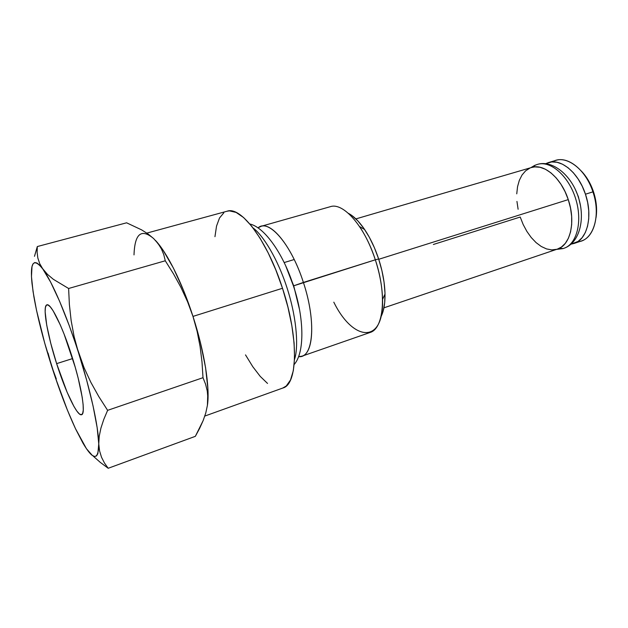 <?xml version="1.0" encoding="UTF-8"?>
<svg xmlns="http://www.w3.org/2000/svg" width="628" height="628" viewBox="0 0 628 628"><rect width="100%" height="100%" fill="white"/><g stroke="black" fill="none" stroke-linecap="round" stroke-linejoin="round"><path stroke-width="0.94" d="M56.63 363.628L72.636 358.564L56.63 363.628C47.265 334.614 42.241 305.781 46.919 304.847C50.75 302.884 62.423 326.293 71.765 355.801C81.624 386.314 86.012 414.166 81.569 414.708C77.338 416.537 65.524 391.786 56.63 363.628L50.766 343.351L46.731 325.233L45.138 311.81L45.381 307.547L46.331 305.208L47.979 304.949L50.279 306.833L53.16 310.852L60.21 324.755L64.103 334.135L75.203 367.144L78.17 378.15L82.205 397.289L83.124 404.62L83.273 410.076L82.653 413.483L81.326 414.763L79.364 413.93L76.844 411.065L73.884 406.347L67.11 392.233L56.63 363.628M226.991 211.244L229.416 210.867L236.073 212.405L243.601 217.539L251.702 226.206L260.023 238.145L268.195 252.919L275.81 269.891L282.506 288.268L192.977 316.402L282.506 288.268C267.269 240.477 240.948 205.937 227.132 211.204L146.826 233.098M351.947 215.569L357.889 220.93L363.785 228.27L369.374 237.321L374.406 247.707L378.645 258.971L375.324 259.804L378.645 258.971C374.916 247.722 370.253 237.91 364.664 229.55L359.561 226.567C365.849 235.995 371.101 247.071 375.324 259.804L293.433 285.889L285.795 266.044L293.716 285.795L303.395 282.435C291.196 243.994 268.47 218.23 258.084 227.831L261.02 226.331C272.167 222.147 292.303 247.605 303.395 282.435L375.324 259.804C364.585 226.135 343.163 202.067 330.312 206.691L261.02 226.331M364.664 229.55C359.224 221.574 353.792 216.165 348.383 213.332M556.808 249.285L551.8 249.897L546.548 248.931L541.242 246.466L536.077 242.612L531.241 237.541L526.892 231.434L523.171 224.518L520.22 217.037L433.367 244.48M531.578 167.488L534.734 166.891L540.009 167.268L545.496 169.277L550.96 172.873L556.188 177.92L560.953 184.239L565.035 191.579L568.269 199.618L378.747 259.286L568.269 199.618C561.346 177.991 543.95 163.288 531.688 167.456L355.888 218.897M578.404 196.76L575.452 189.727L578.404 196.76L580.5 205.741L578.404 196.76M545.677 163.68L548.566 162.519C561.047 158.295 578.592 172.779 585.453 194.209L592.918 191.862C586.081 170.51 568.481 156.121 555.898 160.376L548.676 162.487M552.35 161.891C564.902 153.829 585.398 168.178 592.918 191.862L593.491 191.776C590.634 183.392 586.536 176.444 581.198 170.926M199.602 428.422L195.347 436.327L203.142 420.603L199.602 428.422M205.796 412.902L203.142 420.603L205.796 412.902L207.413 405.343L205.796 412.902M207.413 405.358L207.413 405.343C210.121 387.931 204.524 351.908 192.969 316.379L197.114 331.286L200.089 346.507L202.004 362.026L203.001 377.695L205.591 384.242L207.264 390.993L207.899 398.011L207.413 405.35L207.899 398.011L207.264 390.993L205.591 384.242L203.001 377.695L202.004 362.026L200.089 346.507L197.114 331.286L192.969 316.379C182.144 282.624 167.048 252.582 155.438 240.398M48.058 353.054L51.629 366.21C43.403 340.282 37.476 317.046 33.849 296.495L32.012 283.518C29.877 262.111 33.496 257.307 42.877 269.09L39.697 263.611L37.837 258.006L37.115 252.299L37.311 246.553L126.597 222.807L141.653 229.887L148.098 233.993L153.624 238.554L158.068 243.546L161.42 248.916L163.782 254.67L165.282 260.777L173.548 273.949L181.021 287.569L187.568 301.746L192.969 316.379L200.481 342.794L205.591 367.725L207.931 389.109L207.413 405.343M149.37 235.131L153.624 238.554C141.284 228.2 134.745 233.647 134.007 254.905M582.399 172.198L586.795 177.889L590.548 184.514L593.491 191.776L595.501 199.382L596.498 207.005L596.435 214.321M595.996 217.838C597.291 209.611 596.459 200.921 593.491 191.776L592.918 191.862C601.412 216.095 592.981 241.231 577.548 241.796M574.086 243.452L581.332 241.003C594.551 237.172 600.549 213.795 592.918 191.862L585.453 194.209C593.107 216.236 587.219 239.661 574.086 243.452L571.056 244.159L578.098 241.435L582.109 237.706L585.312 232.572L587.549 226.221L588.726 218.897L588.766 210.89L587.667 202.546L585.453 194.209L582.235 186.241L578.137 178.988L573.356 172.739L568.089 167.762L562.562 164.238L557.012 162.275L551.659 161.938L545.669 163.68M518.116 209.257L516.946 201.431M516.75 193.832L517.543 186.728L519.317 180.377L522.025 175.024L525.573 170.879L529.859 168.123M383.944 307.822L557.436 249.088C570.342 245.383 575.978 221.849 568.269 199.618L570.507 208.025L571.661 216.432L571.676 224.494L570.569 231.858L568.411 238.224L565.294 243.366L561.369 247.094L557.389 249.104M380.984 316.693C383.786 311.26 385.137 303.724 385.011 294.069C384.76 283.04 382.64 271.335 378.645 258.971L381.91 270.621L384.053 282.129L384.988 292.993L384.689 302.743L383.19 310.986M301.974 356.17L298.716 356.626C313.239 358.706 316.638 321.976 303.395 282.435C315.389 318.372 313.961 353.179 301.974 356.17L369.994 332.502C383.684 328.876 387.029 294.516 375.324 259.804C379.838 273.8 382.248 287.012 382.546 299.438C383.904 344.725 353.101 341.585 333.806 302.17M293.716 285.795L299.478 309.423L293.716 285.795M214.957 236.685L216.534 226.088L219.51 217.994L223.835 212.806M204.814 416.058L282.898 388.002C297.821 384.407 298.92 337.66 282.506 288.268L287.938 307.178L291.855 325.697L294.092 342.943L294.571 358.133L293.331 370.646L290.497 380.019L286.25 386L282.773 388.041M267.536 383.441L260.212 376.368L252.794 366.713L245.509 354.891M155.414 240.375L163.147 250.329L173.446 268.132L183.682 290.756L192.969 316.379L187.568 301.746L181.021 287.569L173.548 273.949L165.282 260.777L68.617 288.488L69.378 304.502L71.137 320.547L74.112 336.6L78.414 352.371L84.026 367.615L90.872 382.358L98.824 396.621L107.623 410.343L103.769 419.441L100.927 428.1L99.224 436.272L98.761 443.918L97.159 427.66L93.03 405.814L86.617 380.003L78.414 352.371C90.416 389.721 98.486 426.797 98.761 443.918L99.577 450.943L101.54 457.302L104.484 463.048L108.197 468.276L100.339 462.428L93.439 456.328L100.339 462.428L108.197 468.276L104.484 463.048L101.54 457.302L99.577 450.943L98.761 443.918L99.224 436.272L100.927 428.1L103.769 419.441L107.623 410.343L98.824 396.621L90.872 382.358L84.026 367.615L69.135 325.335L59.589 301.252L50.601 282.05L42.877 269.09L47.461 274.35L53.356 279.311L68.617 288.488L165.282 260.777L163.782 254.67L161.42 248.916L158.068 243.546L153.624 238.554L148.098 233.993L141.653 229.887L126.597 222.807L37.311 246.553L34.485 256.318L37.311 246.553L37.115 252.299L37.837 258.006L39.697 263.611L42.877 269.09C52.014 281.477 66.505 314.966 78.414 352.371L74.112 336.6L71.137 320.547L69.378 304.502L68.617 288.488L53.356 279.311L47.461 274.35L39.658 265.173L36.934 262.999L34.736 262.543L33.088 263.768L31.997 266.586L31.471 276.579L33.049 291.541L36.526 310.334L44.698 343.084L55.405 377.703L67.416 410.155L75.454 428.618L86.428 448.682L92.324 455.441L94.663 456.501L96.524 455.912L97.858 453.628L98.761 443.918C98.517 460.811 93.266 460.575 82.998 443.195L75.658 429.05C67.408 411.387 59.393 390.435 51.629 366.21L56.3 378.927L51.622 366.179M107.623 410.343L203.001 377.695L107.623 410.343M108.197 468.276L195.347 436.327L108.197 468.276M559.25 248.343L563.183 248.523L559.25 248.343M535.472 165.101L532.575 167.229L535.032 165.258L537.411 164.403C552.334 159.653 571.566 175.094 578.404 197.349C585.649 219.439 579.283 243.256 563.873 248.311L563.033 248.578M564.25 248.178C576.959 243.805 582.674 221.291 575.758 199.029C568.999 176.719 551.525 160.956 538.432 164.136C551.525 160.956 568.999 176.719 575.758 199.029C582.674 221.291 576.959 243.805 564.25 248.178M294.524 359.397C298.253 348.689 297.554 321.662 287.718 290.034C277.851 258.383 262.567 234.77 253.068 227.956C262.567 234.77 277.851 258.383 287.718 290.034C297.554 321.662 298.253 348.689 294.524 359.397M294.218 259.521L284.178 262.559M382.546 299.438L385.011 294.069M562.884 248.617L556.486 249.41M530.731 167.739L534.648 165.423M294.187 364.476C304.784 352.614 304.164 318.451 293.81 287.082C284.194 255.408 265.032 227.438 249.873 223.992"/></g></svg>
